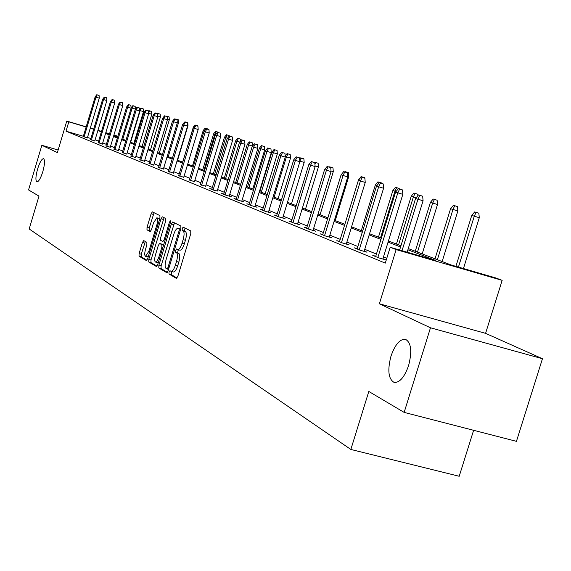 <?xml version="1.0" encoding="UTF-8"?>
<svg xmlns="http://www.w3.org/2000/svg" width="571" height="571" viewBox="0 0 571 571"><rect width="100%" height="100%" fill="white"/><g stroke="black" fill="none" stroke-linecap="round" stroke-linejoin="round"><path stroke-width="0.86" d="M42.818 171.664C44.823 164.234 45.052 159.901 43.51 158.667C41.719 158.881 39.756 162.3 37.629 168.916C35.623 176.311 35.395 180.636 36.929 181.906C38.707 181.721 40.677 178.309 42.818 171.664M408.608 365.54C412.226 351.315 411.184 342.571 405.489 339.31C399.9 338.91 395.061 344.541 390.971 356.19C387.359 370.236 388.387 378.966 394.054 382.384C399.593 382.905 404.446 377.288 408.608 365.54M169.016 272.082L169.002 274.001L176.382 278.384L177.802 276.435L190.764 233.682L190.764 230.941L183.148 227.165L182.199 228.571L182.192 230.463L183.155 230.948C184.39 232.09 184.383 234.988 183.141 239.627L182.07 243.167C180.643 247.414 179.194 249.541 177.717 249.556L176.546 248.956L175.604 250.341L175.59 252.246L176.546 252.767C177.767 253.967 177.752 256.886 176.503 261.532L175.433 265.058C174.027 269.269 172.592 271.368 171.136 271.368L169.951 270.711L169.016 272.082M171.85 271.56L171.286 274.63L177.046 278.041M185.004 228.086L184.476 231.105L185.447 231.59L183.155 230.948M178.48 249.77L177.881 250.976L177.874 252.882L178.837 253.403L176.546 252.767M542.45 358.731L516.448 441.34L404.154 412.398L430.477 327.79L542.45 358.731L485.578 333.35L502.159 280.361L396.138 249.598L390.186 247.279L435.873 260.54L407.901 249.777M58.135 150.023L41.854 145.298L57.371 152.585L66.778 121.066L86.178 126.819M404.154 412.398L368.816 391.463L350.844 449.448L29.185 228.978L38.992 196.117L28.55 189.929L41.854 145.298M143.742 240.598L142.45 242.461L139.081 253.631L139.031 256.201L146.419 260.583L147.675 258.692L159.909 218.208L159.944 215.631L152.364 211.87L151.108 213.79L147.032 227.301L146.983 229.849L150.194 231.562L151.458 229.649L153.492 222.897L156.897 217.737C157.946 218.465 157.953 220.777 156.918 224.66L148.874 251.276L145.526 256.343C144.477 255.587 144.47 253.253 145.512 249.341L146.84 244.938L146.883 242.354L143.742 240.598M485.578 333.35L379.372 303.793L430.477 327.79M379.372 303.793L396.138 249.598M83.352 136.276L66.015 131.173L385.289 263.117L390.186 247.279M66.015 131.173L68.798 121.859L66.778 121.066M158.859 265.272L158.824 267.963L166.732 272.66L168.117 270.733L180.843 228.707L180.857 226.023L172.692 221.969L171.364 223.946L158.859 265.272L161.101 265.893L161.072 268.577L167.382 272.31M156.361 266.493L148.745 261.975L148.788 259.348L161.043 218.779L162.335 216.83L165.704 218.493L165.676 221.098L160.658 237.7L160.622 240.327L162.885 241.54L164.184 239.592L169.451 222.198L170.372 220.82L170.386 222.669L157.703 264.594L156.475 266.529M350.844 449.448L459.205 476.271L473.616 430.298M408.272 248.571L450.962 264.923L495.542 277.863L502.159 280.361M134.528 141.287L135.12 141.508L134.52 141.337M134.456 143.699L135.12 141.508M109.511 133.921L106.913 133.15L109.446 134.121M113.708 135.755L117.555 137.233M121.901 138.889L125.941 140.437L135.356 109.068L132.129 108.09L122.779 139.231M130.359 142.136L134.606 143.756M139.11 145.484L143.564 147.19M148.167 148.952L152.842 150.744M157.532 152.543L162.45 154.42M167.239 156.254L172.406 158.231M177.296 160.108L182.727 162.185M187.723 164.098L193.441 166.289M198.544 168.245L204.561 170.551M209.778 172.549L216.124 174.976M221.455 177.024L228.143 179.579M233.603 181.671L240.655 184.376M246.244 186.517L253.681 189.365M259.412 191.556L267.264 194.568M273.138 196.817L281.439 199.993M303.886 158.809L300.696 157.839L303.886 158.809L304.179 162.407L300.046 161.15L287.463 202.298L296.242 205.66M302.416 208.03L311.709 211.591M318.054 214.018L327.904 217.787M334.42 220.285L344.863 224.282M351.565 226.851L362.642 231.098M369.544 233.739L381.314 238.243M388.423 240.969L400.942 245.766M117.812 136.383L113.872 135.213M90.318 128.047L93.73 129.053M97.941 130.302L101.517 131.366M105.806 132.636L109.561 133.75M113.922 135.041L117.862 136.212M93.68 129.232L90.261 128.218M86.128 126.99L68.798 121.859M400.571 246.958L388.059 242.147M380.957 239.413L369.194 234.888M362.292 232.233L351.222 227.972M344.52 225.395L334.085 221.384M327.568 218.879L317.726 215.089M311.388 212.648L302.095 209.079M295.921 206.702L287.149 203.326M281.125 201.013L272.831 197.816M266.964 195.56L259.113 192.541M253.388 190.336L245.951 187.481M240.362 185.325L233.318 182.62M227.858 180.515L221.177 177.945M215.845 175.897L209.507 173.456M204.29 171.45L198.273 169.137M193.169 167.175L187.459 164.976M182.463 163.056L177.031 160.965M172.149 159.088L166.982 157.096M162.193 155.255L157.282 153.371M152.593 151.565L147.918 149.766M143.321 147.996L138.874 146.283M134.363 144.549L130.124 142.921M125.706 141.223L121.666 139.667M117.326 137.996L113.479 136.519M109.218 134.877L105.556 133.471M101.374 131.858L97.877 130.516M90.903 138.503L87.484 137.497M386.788 258.263L383.491 256.929M376.432 254.059L364.741 249.313M357.889 246.529L346.882 242.061M340.223 239.356L329.86 235.145M323.379 232.511L313.6 228.543M307.298 225.98L298.069 222.233M291.931 219.735L283.209 216.195M277.228 213.768L268.984 210.413M263.152 208.044L255.351 204.875M249.663 202.569L242.268 199.565M236.715 197.309L229.713 194.468M224.289 192.263L217.651 189.565M212.348 187.409L206.052 184.854M200.864 182.749L194.889 180.322M189.815 178.259L184.133 175.954M179.173 173.941L173.777 171.743M168.916 169.773L163.784 167.688M159.031 165.754L154.149 163.77M149.488 161.879L144.841 159.994M140.273 158.138L135.848 156.34M131.366 154.52L127.155 152.807M122.758 151.022L118.747 149.395M114.436 147.639L110.61 146.09M106.377 144.37L102.73 142.886M98.576 141.201L95.1 139.788M87.37 137.882L83.266 136.562M94.765 140.909L90.582 139.56M102.387 144.028L98.133 142.65M110.26 147.239L105.935 145.848M118.397 150.566L113.986 149.138M126.798 153.999L122.301 152.543M135.484 157.553L130.902 156.061M144.47 161.222L139.795 159.709M153.77 165.026L149.002 163.477M163.399 168.966L158.538 167.374M173.384 173.049L168.424 171.421M183.734 177.274L178.666 175.611M194.475 181.671L189.301 179.965M205.631 186.232L200.342 184.483M217.223 190.971L213.54 190.129L209.785 188.587L211.812 189.179M229.278 195.896L231.326 196.731L225.559 195.054L221.655 193.455L223.746 194.061M241.826 201.028L243.938 201.884L238.064 200.178L234.003 198.515L236.158 199.143M254.894 206.367L257.078 207.259L251.097 205.524L246.865 203.783L249.092 204.432M268.52 211.934L270.775 212.862L264.687 211.092L260.269 209.279L262.574 209.95M282.738 217.751L285.072 218.7L278.862 216.901L274.251 215.01L276.635 215.702M297.584 223.818L299.996 224.803L293.68 222.975L288.855 220.998L291.324 221.712M313.108 230.163L315.606 231.184L309.161 229.321L304.122 227.258L306.684 227.993M329.346 236.801L331.944 237.864L325.37 235.966L320.095 233.803L322.751 234.567M346.361 243.76L349.059 244.859L342.35 242.925L336.819 240.662L339.581 241.454M364.205 251.054L367.01 252.196L360.165 250.226L354.363 247.85L357.225 248.678M382.941 258.713L385.86 259.905L378.866 257.892L372.77 255.394L375.754 256.251M173.227 271.91L173.42 271.996C174.89 271.996 176.325 269.897 177.731 265.686L175.433 265.058M178.837 253.403C180.058 254.602 180.043 257.521 178.802 262.16L177.731 265.686M177.888 249.584L180.001 250.191C181.485 250.184 182.941 248.05 184.362 243.803L182.07 243.167M185.447 231.59C186.681 232.74 186.681 235.63 185.432 240.27L184.362 243.803M174.462 222.847L161.101 265.893M166.968 268.955L167.938 267.606L179.094 230.784L179.101 228.907L177.938 228.343C176.475 228.371 175.04 230.491 173.641 234.702L166.068 259.712C164.841 264.273 164.812 267.164 165.99 268.377L166.968 268.955M180.072 228.957L180.693 229.207M156.989 266.157L150.951 262.581L148.745 261.975M164.091 217.694L150.994 259.948L150.951 262.581M155.455 254.909C154.391 258.899 154.413 261.282 155.505 262.068L156.961 261.161L158.517 258.185L161.836 247.371L161.864 244.723L159.609 243.496L158.317 245.43L155.455 254.909M155.505 262.068L158.317 262.589M161.786 244.102L163.613 245.073M145.526 256.343L148.224 256.886M159.666 219.014L156.897 217.737M154.091 212.726L149.202 227.908L149.159 230.456L150.687 231.276M145.355 241.497L141.251 254.231L141.201 256.8L146.975 260.219M478.855 213.197L474.679 211.927L478.855 213.197L479.283 217.722L471.76 215.417L455.908 266.357M476.078 212.362L474.28 216.209L458.434 267.085M479.283 217.722L463.452 268.541M471.76 215.417L474.679 211.927M407.144 252.204L423.075 200.764L417.958 199.222L402.02 250.712M419.821 195.339L422.668 196.196L418.5 194.925L419.821 195.339L417.958 199.222L415.581 198.465L399.629 250.019M423.075 200.764L422.668 196.196M418.5 194.925L415.581 198.465M457.464 206.552L453.41 205.31L457.464 206.552L457.871 210.956L450.583 208.722L435.023 258.813M454.744 205.724L452.967 209.478L437.365 259.712M457.871 210.956L442.147 261.547M450.583 208.722L453.41 205.31M437.108 200.221L433.168 199.022L437.108 200.221L437.5 204.518L430.42 202.348L415.26 251.247M434.438 199.415L432.697 203.069L417.494 252.104M437.5 204.518L422.183 253.895M430.42 202.348L433.168 199.022M382.841 259.034L402.833 194.354L397.823 192.841L377.852 257.478M399.657 189.058L402.441 189.9L398.394 188.666L399.657 189.058L397.823 192.841L395.56 192.12L375.654 256.579M402.833 194.354L402.441 189.9M398.394 188.666L395.56 192.12M364.112 251.361L383.576 188.252L378.666 186.767L359.223 249.841M380.472 183.084L383.198 183.905L379.272 182.706L380.472 183.084L378.666 186.767L376.517 186.082L357.132 248.985M383.576 188.252L383.198 183.905M379.272 182.706L376.517 186.082M416.131 197.802L411.206 196.281L396.431 244.031M415.088 193.398L417.708 194.19L413.882 193.027L415.088 193.398L413.375 196.966L398.558 244.852M411.206 196.281L413.882 193.027M417.708 194.19L417.844 195.717M346.269 244.06L365.24 182.434L360.429 180.986L341.479 242.568M362.207 177.395L364.876 178.202L361.065 177.039L362.207 177.395L360.429 180.986L358.381 180.336L339.488 241.754M365.24 182.434L364.876 178.202M361.065 177.039L358.381 180.336M396.081 191.485L392.877 190.486L378.466 237.151M396.638 187.666L399.2 188.437L395.482 187.302L396.638 187.666L394.946 191.142L380.493 237.929M392.877 190.486L395.482 187.302M399.2 188.437L399.243 188.922M329.26 237.086L347.753 176.896L343.043 175.475L324.564 235.637M344.784 171.964L347.404 172.763L343.699 171.628L344.784 171.964L343.043 175.475L341.087 174.854L322.658 234.852M347.753 176.896L347.404 172.763M343.699 171.628L341.087 174.854M377.017 185.475L375.368 184.954L361.307 230.584M379.008 182.185L381.528 182.948L377.909 181.842L379.008 182.185L377.973 184.305M375.368 184.954L377.909 181.842M381.528 182.948L381.564 183.405M313.022 230.434L331.066 171.607L326.441 170.208L308.411 229.014M328.161 166.789L330.73 167.567L327.119 166.468L328.161 166.789L326.441 170.208L324.578 169.616L306.598 228.272M331.066 171.607L330.73 167.567M327.119 166.468L324.578 169.616M358.866 179.744L358.452 180.25M362.164 176.946L364.633 177.695L361.108 176.617L362.164 176.946L361.978 177.317M358.631 179.665L361.108 176.617M364.633 177.695L364.669 178.138M297.505 224.082L315.121 166.554L310.588 165.183L292.98 222.69M312.273 161.843L314.792 162.607L311.281 161.529L312.273 161.843L310.588 165.183L308.804 164.619L291.246 221.976M315.121 166.554L314.792 162.607M311.281 161.529L308.804 164.619M348.46 172.67L345.027 171.621L348.46 172.67L348.788 176.496L335.234 220.599M348.788 176.496L347.696 176.168M282.659 218.001L299.868 161.721L295.414 160.372L278.22 216.637M297.077 157.111L299.547 157.86L296.128 156.811L297.077 157.111L295.414 160.372L293.708 159.837L276.557 215.959M299.868 161.721L299.547 157.86M296.128 156.811L293.708 159.837M332.979 167.853L329.631 166.832L332.979 167.853L333.293 171.6L320.046 214.782M333.293 171.6L331.009 170.907M268.441 212.184L285.264 157.089L280.896 155.769L264.087 210.849M282.531 152.578L284.958 153.314L281.617 152.293L282.531 152.578L280.896 155.769L279.262 155.255L262.496 210.192M285.264 157.089L284.958 153.314M281.617 152.293L279.262 155.255M318.133 163.242L314.864 162.243L318.133 163.242L318.432 166.91L305.478 209.2M318.432 166.91L315.064 165.89M315.792 162.528L314.928 164.241M254.823 206.602L271.268 152.657L266.978 151.358L250.548 205.296M268.591 148.239L270.968 148.96L267.713 147.96L268.591 148.239L266.978 151.358L265.408 150.865L249.02 204.668M271.268 152.657L270.968 148.96M267.713 147.96L265.408 150.865M301.588 158.117L299.818 161.079M304.179 162.407L291.503 203.847M299.654 159.138L300.696 157.839M241.754 201.256L257.842 148.403L253.631 147.132L237.557 199.971M255.216 144.07L257.557 144.777L254.38 143.813L255.216 144.07L253.631 147.132L252.125 146.654L236.087 199.372M257.842 148.403L257.557 144.777M254.38 143.813L252.125 146.654M290.204 154.555L287.092 153.606L290.204 154.555L290.489 158.081L286.428 156.847L274.109 197.188M287.948 153.877L286.428 156.847L285.214 156.468M290.489 158.081L278.077 198.708M285.172 156.004L287.092 153.606M229.214 196.117L244.959 144.32L240.819 143.071L225.081 194.861M242.382 140.073L244.681 140.766L241.576 139.824L242.382 140.073L240.819 143.071L239.377 142.607L223.675 194.283M244.959 144.32L244.681 140.766M241.576 139.824L239.377 142.607M277.056 150.473L274.009 149.545L277.056 150.473L277.335 153.92L271.86 152.25L259.826 191.713M274.837 149.795L273.338 152.714L261.275 192.27M277.335 153.92L265.18 193.769M271.86 152.25L274.009 149.545M217.158 191.178L232.575 140.395L228.507 139.167L213.104 189.943M230.049 136.233L232.304 136.919L229.278 135.991L230.049 136.233L228.507 139.167L227.122 138.724L211.748 189.394M232.575 140.395L232.304 136.919M229.278 135.991L227.122 138.724M264.409 146.54L261.432 145.634L264.409 146.54L264.673 149.923L259.327 148.289L247.536 187.01M262.225 145.876L260.747 148.738L248.927 187.545M264.673 149.923L252.767 189.015M259.327 148.289L261.432 145.634M205.567 186.439L220.67 136.619L216.673 135.413L201.577 185.225M218.193 132.536L220.413 133.214L217.444 132.308L218.193 132.536L216.673 135.413L215.338 134.992L200.278 184.69M220.67 136.619L220.413 133.214M217.444 132.308L215.338 134.992M252.232 142.757L249.32 141.865L252.232 142.757L252.496 146.076L247.257 144.47L235.702 182.477M250.084 142.1L248.628 144.906L237.044 182.991M247.257 144.47L249.32 141.865M194.418 181.871L209.222 132.993L205.289 131.801L190.493 180.679M206.781 128.982L208.965 129.646L206.067 128.761L206.781 128.982L205.289 131.801L204.004 131.394L189.237 180.165M209.222 132.993L208.965 129.646M206.067 128.761L204.004 131.394M239.799 142.079L235.637 140.801L224.31 178.116M238.393 138.468L240.505 139.11L237.657 138.239L238.393 138.468L236.958 141.215L225.602 178.609M235.637 140.801L237.657 138.239M240.505 139.11L240.655 140.994M183.676 177.474L198.187 129.496L194.318 128.325L179.815 176.303M195.796 125.563L197.937 126.212L195.104 125.349L195.796 125.563L194.318 128.325L193.084 127.933L178.609 175.811M198.187 129.496L197.937 126.212M195.104 125.349L193.084 127.933M227.522 138.211L224.432 137.261L213.318 173.905M227.122 134.963L229.199 135.598L226.416 134.742L227.122 134.963L225.709 137.661L214.568 174.383M224.432 137.261L226.416 134.742M229.199 135.598L229.235 136.041M173.327 173.234L187.559 126.127L183.755 124.978L169.53 172.085M185.204 122.265L187.317 122.908L184.54 122.058L185.204 122.265L183.755 124.978L182.563 124.599L168.366 171.607M187.559 126.127L187.317 122.908M184.54 122.058L182.563 124.599M215.724 134.499L213.625 133.842L202.719 169.844M216.252 131.587L218.293 132.208L215.567 131.373L216.252 131.587L214.853 134.235L203.926 170.308M213.625 133.842L215.567 131.373M218.293 132.208L218.322 132.572M163.349 169.144L177.31 122.879L173.57 121.751L159.609 168.017M174.997 119.089L177.074 119.717L174.355 118.889L174.997 119.089L173.57 121.751L172.413 121.38L158.488 167.56M177.31 122.879L177.074 119.717M174.355 118.889L172.413 121.38M204.375 130.923L203.197 130.552L192.491 165.925M205.76 128.325L207.773 128.932L205.096 128.118L205.76 128.325L204.404 130.88M203.197 130.552L205.096 128.118M207.773 128.932L207.801 129.289M153.713 165.205L167.417 119.746L163.734 118.632L150.037 164.098M165.147 116.02L167.189 116.641L164.527 115.827L165.147 116.02L163.734 118.632L162.621 118.276L148.952 163.649M167.417 119.746L167.189 116.641M164.527 115.827L162.621 118.276M193.448 127.469L182.606 162.143M195.625 125.177L197.609 125.777L194.989 124.978L195.475 125.463M193.119 127.369L194.989 124.978M144.413 161.4L157.874 116.72L154.241 115.62L140.794 160.308M155.633 113.058L157.646 113.665L155.034 112.872L155.633 113.058L154.241 115.62L153.171 115.285L139.745 159.88M157.874 116.72L157.646 113.665M155.034 112.872L153.171 115.285M187.788 122.722L185.218 121.937L187.788 122.722L188.009 125.706L177.581 160.215M188.009 125.706L187.516 125.556M135.434 157.717L148.646 113.793L145.077 112.715L131.865 156.647M146.447 110.196L148.431 110.795L145.869 110.017L146.447 110.196L145.077 112.715L144.035 112.387L130.852 156.233M148.646 113.793L148.431 110.795M145.869 110.017L144.035 112.387M178.295 119.767L175.768 119.004L178.295 119.767L178.509 122.701L168.259 156.647M178.509 122.701L177.267 122.33M126.748 154.163L139.731 110.974L136.212 109.903L123.229 153.107M137.568 107.427L139.517 108.019L137.004 107.255L137.568 107.427L136.212 109.903L135.206 109.589L122.251 152.707M139.731 110.974L139.517 108.019M137.004 107.255L135.206 109.589M169.102 116.912L166.632 116.163L169.102 116.912L169.316 119.796L159.245 153.192M169.316 119.796L167.382 119.211M118.347 150.723L131.109 108.24L127.64 107.191L114.878 149.688M128.975 104.75L130.902 105.335L128.432 104.586L128.975 104.75L127.64 107.191L126.669 106.884L113.936 149.295M131.109 108.24L130.902 105.335M128.432 104.586L126.669 106.884M160.208 114.15L157.782 113.408L160.208 114.15L160.415 116.984L150.516 149.852M160.415 116.984L157.832 116.206M158.338 113.586L157.724 114.721M110.217 147.397L122.758 105.592L119.346 104.557L106.798 146.376M120.659 102.166L122.558 102.737L120.138 102.002L120.659 102.166L119.346 104.557L118.404 104.265L105.885 145.998M122.758 105.592L122.558 102.737M120.138 102.002L118.404 104.265M151.601 111.473L149.217 110.745L151.601 111.473L151.8 114.264L142.065 146.611M151.8 114.264L148.61 113.301M148.496 111.68L149.217 110.745M149.759 110.917L148.596 113.051M102.345 144.178L114.678 103.03L111.309 102.016L98.976 143.171M112.615 99.654L114.478 100.225L112.102 99.497L112.615 99.654L111.309 102.016L110.403 101.724L98.091 142.807M114.678 103.03L114.478 100.225M112.102 99.497L110.403 101.724M143.257 108.875L140.909 108.162L143.257 108.875L143.449 111.623L140.18 110.638L130.673 142.25M141.437 108.326L140.18 110.638L139.695 110.481M143.449 111.623L133.871 143.478M139.645 109.803L140.909 108.162M94.715 141.051L106.848 100.553L103.529 99.547L91.403 140.059M104.814 97.227L106.656 97.784L104.322 97.077L104.814 97.227L103.529 99.547L102.652 99.268L90.539 139.709M106.848 100.553L106.656 97.784M104.322 97.077L102.652 99.268M133.371 105.821L135.163 106.363L132.865 105.664L133.371 105.821L132.129 108.09L131.216 107.805L131.102 108.183M131.216 107.805L132.865 105.664M135.163 106.363L135.356 109.068M87.327 138.025L99.261 98.148L95.992 97.156L84.051 137.047M97.256 94.872L99.076 95.428L96.777 94.729L97.256 94.872L95.992 97.156L95.136 96.884L83.223 136.712M99.261 98.148L99.076 95.428M96.777 94.729L95.136 96.884M171.286 274.63L169.002 274.001M184.476 231.105L182.192 230.463M177.874 252.882L175.59 252.246M178.802 262.16L176.503 261.532M185.432 240.27L183.141 239.627M173.605 224.581L171.364 223.946M161.072 268.577L158.824 267.963M168.524 269.384L167.06 268.984M168.98 267.892L167.938 267.606M180.129 231.077L179.094 230.784M180.65 229.342L179.101 228.907M180.357 229.035L178.095 228.4M150.994 259.948L148.788 259.348M163.249 219.4L161.043 218.779M165.183 239.87L164.184 239.592M170.444 222.476L169.451 222.198M159.944 257.193L158.945 256.914M162.835 247.65L161.836 247.371M163.577 245.195L161.864 244.723M161.886 244.131L159.659 243.517M149.838 251.54L148.874 251.276M157.874 224.931L156.918 224.66M149.159 230.456L146.983 229.849M149.202 227.908L147.032 227.301M153.278 214.403L151.108 213.79M141.201 256.8L139.031 256.201M141.251 254.231L139.081 253.631M144.627 243.068L142.45 242.461M173.42 271.996L171.136 271.368M180.001 250.191L177.717 249.556M168.524 269.391L167.01 268.977M180.208 228.978L177.938 228.343M161.836 244.11L159.609 243.496"/></g></svg>
